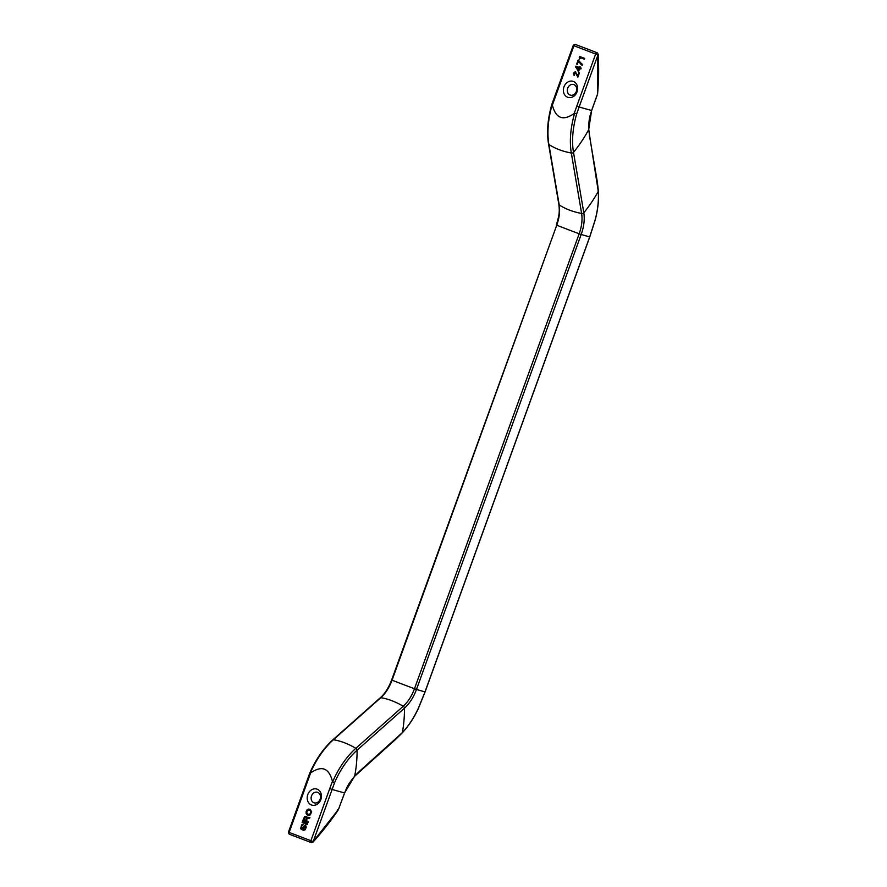 <?xml version="1.0" encoding="UTF-8"?>
<svg xmlns="http://www.w3.org/2000/svg" width="887" height="887" viewBox="0 0 887 887"><rect width="100%" height="100%" fill="white"/><g stroke="black" fill="none" stroke-linecap="round" stroke-linejoin="round"><path stroke-width="1.33" d="M575.619 67.002L578.701 71.226L579.666 68.543L580.841 68.998L581.162 68.122L579.621 66.636L579.333 67.423L575.929 66.126L575.619 67.002L576.461 66.325M584.389 59.196L584.677 58.409L579.455 56.413L580.22 58.387L579.533 59.052L580.597 57.755L584.389 59.196M312.002 842.306L313.211 841.519L312.002 842.306L313.211 841.519L310.882 840.699A1.685 0.931 110.9 0 0 310.905 842.34A1.685 0.931 110.9 0 0 311.171 842.55L289.439 834.257A1.685 0.931 -69.1 0 1 289.439 834.257A1.685 0.931 -69.1 0 1 289.173 834.035A1.685 0.931 -69.1 0 1 289.151 832.405L288.375 832.76L289.45 834.257M354.379 776.38A1.685 0.632 -137.3 0 0 354.612 776.291A1.685 0.632 -137.3 0 0 354.678 776.058L344.588 792.889L338.357 809.753C331.86 819.521 321.815 832.361 313.067 842.051L311.171 842.55M338.468 809.421L337.16 810.164M338.479 809.41L313.211 841.53L334.776 782.146M359.224 771.513A1.685 0.954 -131.6 0 0 359.601 771.357A1.685 0.954 -131.6 0 0 359.789 771.003L354.678 776.058A230.642 131.354 -131.6 0 0 357.095 750.191A1.685 0.954 48.4 0 0 355.842 748.306L403.241 706.252C408.031 701.872 411.779 696.029 414.484 688.733L579.178 233.769C581.772 226.44 582.593 219.666 581.628 213.457A64.208 38.939 170.3 0 1 559.209 204.897C560.163 211.106 559.342 217.88 556.748 225.209L391.633 679.985C388.484 688.135 384.681 694.077 380.213 697.825L332.813 739.88A1.685 0.954 48.4 0 1 333.412 739.747A65.583 36.389 110.9 0 0 310.206 773.22L310.594 772.987C321.715 765.171 328.999 767.954 332.448 781.336L332.636 781.791A65.583 36.389 -69.1 0 1 355.842 748.306A64.208 36.567 -131.6 0 0 333.412 739.747L380.822 697.692A1.685 0.954 -131.6 0 0 380.213 697.825M359.789 771.003L402.354 732.618C408.863 725.577 414.262 717.295 418.575 707.771L425.006 691.882A230.642 6.032 -160.1 0 1 416.491 689.443C413.608 697.226 409.606 703.458 404.494 708.136L357.095 750.191A63.664 35.325 110.9 0 0 334.599 782.6L332.636 781.791M425.017 691.849L589.7 236.907L594.944 220.564C597.738 210.463 598.847 200.739 598.27 191.381A230.642 139.88 170.3 0 1 583.812 212.791C584.832 219.422 583.956 226.651 581.185 234.467L579.178 233.769A64.208 1.674 -160.1 0 1 556.748 225.209L392.054 680.174C389.349 687.469 385.612 693.301 380.822 697.692A64.208 36.567 -131.6 0 1 403.241 706.252A1.685 0.954 -131.6 0 1 404.494 708.136A230.642 131.354 -131.6 0 1 402.354 732.607L402.354 732.607A1.685 0.665 -137 0 1 402.266 732.862L395.447 739.558A1.685 0.954 -131.6 0 0 395.635 739.204M307.024 817.204L305.926 816.328L304.563 816.617L302.899 820.386L308.122 822.382L308.432 821.517L306.348 820.719L306.891 819.211L307.678 818.257L309.519 818.513L309.896 817.481L307.024 817.204M308.554 809.066L307.135 809.687L306.126 811.461L306.126 813.534L307.113 814.898L310.04 815.031L311.703 811.882L310.106 809.299L308.554 809.066L307.678 809.864L306.503 813.102L308.122 815.341M311.448 804.975A8.404 6.985 -72.3 0 0 320.839 799.575A8.404 6.985 -72.3 0 0 317.169 789.186A8.404 6.985 -72.3 0 0 307.778 794.586A8.404 6.985 -72.3 0 0 311.448 804.975M307.345 824.522L307.667 823.646L302.434 821.65L302.123 822.526L307.345 824.522M302.7 828.946L305.195 825.941L305.206 828.369L303.021 830.321L305.05 829.844L306.248 827.15L305.682 825.409L304.496 825.409L301.702 828.835L301.292 826.884L303.044 824.489L301.624 824.932L300.638 828.691L301.635 829.622L302.7 828.946M579.976 56.613L579.754 57.211M580.597 57.755L584.4 59.174M598.237 190.816A1.685 0.732 176.3 0 1 598.381 191.082A1.685 0.732 176.3 0 1 598.27 191.381L588.68 129.646L591.629 110.443A230.642 6.032 -160.1 0 1 579.122 106.961L576.705 113.813A63.664 35.325 110.9 0 0 573.501 152.364L583.812 212.791A1.685 1.02 170.3 0 1 581.628 213.457L571.328 153.041A64.208 38.939 170.3 0 1 548.898 144.47L559.209 204.897A1.685 1.02 170.3 0 1 558.854 204.398L558.854 204.398C559.653 211.472 559.564 214.266 556.326 225.021M588.658 129.114A1.685 0.71 176.6 0 1 588.78 129.369A1.685 0.71 176.6 0 1 588.68 129.646A230.642 139.88 170.3 0 1 573.501 152.364A1.685 1.02 170.3 0 1 571.328 153.041A65.583 36.389 -69.1 0 1 574.654 113.226L574.222 113.447C563.101 121.253 555.816 118.481 552.368 105.098L552.291 104.489M597.494 93.856L597.572 53.397A1.685 0.931 110.9 0 0 597.139 52.743L597.139 52.743A1.685 0.931 110.9 0 0 596.729 52.743A1.685 0.931 110.9 0 0 595.654 54.029L597.982 54.85L597.572 53.397M579.222 57.045L579.588 58.897M574.033 75.295L574.155 73.089L575.297 72.623L577.903 77.125L579.411 72.945L578.756 72.69L577.648 75.772L575.341 71.659L573.357 73.244L574.299 75.373M581.606 63.797L578.169 59.972L576.672 64.075L577.326 64.33L578.479 61.17L581.196 64.729L582.194 65.283L582.526 64.33L581.606 63.797M573.357 81.449A8.404 6.985 -72.3 0 0 563.966 86.859A8.404 6.985 -72.3 0 0 567.647 97.248A8.404 6.985 -72.3 0 0 577.038 91.849A8.404 6.985 -72.3 0 0 573.357 81.449M577.98 70.96L576.151 67.168M579.333 67.423L580.142 66.835M574.654 113.226L576.705 113.813M574.998 44.45A1.685 0.931 -69.1 0 1 575.419 44.45L573.401 45.104L573.922 45.736A1.685 0.931 -69.1 0 1 574.998 44.45L573.246 45.448L574.998 44.45M570.13 95.042A5.544 4.612 -72.3 0 0 570.33 95.12A5.544 4.612 -72.3 0 0 576.373 91.361A5.544 4.612 -72.3 0 0 573.9 84.62A5.544 4.612 -72.3 0 0 573.701 84.553A5.544 4.612 -72.3 0 0 567.658 88.312A5.544 4.612 -72.3 0 0 570.13 95.042M313.931 802.779A5.544 4.612 -72.3 0 0 314.142 802.846A5.544 4.612 -72.3 0 0 320.174 799.087A5.544 4.612 -72.3 0 0 317.701 792.346A5.544 4.612 -72.3 0 0 317.502 792.279A5.544 4.612 -72.3 0 0 311.47 796.038A5.544 4.612 -72.3 0 0 313.931 802.779M309.873 814.244L307.856 814.277L306.702 812.758L307.556 810.385L309.796 810.164L310.905 811.405L309.873 814.244L310.627 814.222L311.437 811.572L309.397 810.019M306.303 817.548L305.693 820.464L303.864 819.765L304.973 817.315L306.835 817.725L305.638 817.115M579.011 68.299L578.357 70.117L576.794 67.445L579.555 68.465L576.794 67.445M307.357 824.489L302.655 822.692L302.966 821.85M303.576 830.409L305.738 828.547L306.07 826.606L305.195 825.941M304.973 825.132L305.527 825.309L303.01 828.491L301.702 828.835M301.602 829.611L301.148 826.872L302.988 824.666M305.693 820.464L306.226 820.641L306.835 817.725M307.079 817.67L308.754 817.415M308.133 822.349L303.432 820.564L304.729 817.182L306.281 816.461M308.665 818.424L308.066 818.224M308.255 814.432L310.417 814.41M310.062 809.277L309.086 809.232M578.69 60.172L577.337 64.296M578.479 61.17L582.227 65.172M577.648 75.772L579.289 72.889M574.321 75.295L574.066 72.934L575.674 71.803M577.925 77.058L575.996 72.956L575.031 72.523M580.852 68.964L579.666 68.543M578.357 70.117L579.555 68.465M310.905 842.34L312.934 842.173L312.058 842.328L312.202 841.186M288.597 833.37L288.475 832.128L288.597 833.37M596.973 54.506L597.605 53.508L598.204 54.129L596.729 52.743M552.224 104.655A65.583 36.389 110.9 0 0 548.898 144.47A1.685 1.02 170.3 0 1 548.543 143.971L558.854 204.398M589.711 236.884L589.7 236.907A230.642 6.032 -160.1 0 1 581.185 234.467L416.491 689.443L414.484 688.733A64.208 1.674 -160.1 0 1 392.054 680.174L391.633 679.985M395.07 739.714A1.685 0.954 -131.6 0 0 395.447 739.558L354.612 776.291C346.784 785.76 346.817 787.944 344.633 792.9L344.588 792.889A230.642 6.032 -160.1 0 1 332.071 789.419L329.742 788.587L332.459 781.292M310.605 772.943L289.151 832.405L310.882 840.699L329.742 788.587M597.982 54.85L579.122 106.961L576.794 106.141L595.654 54.029L573.922 45.736L552.368 105.098M591.64 110.42L597.217 95.009M574.222 113.447L576.794 106.141M597.273 95.009L591.684 110.443C590.11 115.41 588.613 118.947 588.78 129.369L589.533 136.132A1.685 1.02 170.3 0 1 589.445 136.598M589.533 136.132L597.328 181.824A1.685 1.02 170.3 0 1 597.239 182.29M597.328 181.824L598.381 191.082C598.958 200.606 597.838 210.441 595.011 220.597L594.944 220.564M332.813 739.88C323.511 748.273 315.827 759.339 309.763 773.087L288.463 832.117M595.011 220.597L589.777 236.929L425.084 691.893L418.664 707.771C414.34 717.35 408.874 725.721 402.266 732.862M597.638 93.479C598.581 80.329 599.047 73.144 598.226 54.284L597.139 52.743L575.419 44.45M548.543 143.971C546.603 131.975 547.7 118.803 551.814 104.433L573.235 45.448M344.633 792.9L338.357 809.753"/></g></svg>
